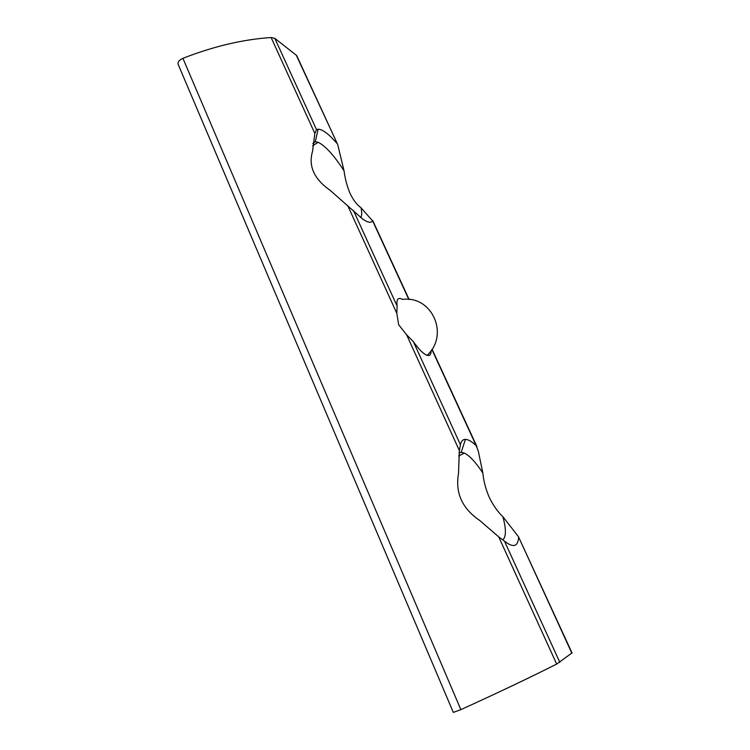 <?xml version="1.0" encoding="UTF-8"?>
<svg xmlns="http://www.w3.org/2000/svg" width="750" height="750" viewBox="0 0 750 750"><rect width="100%" height="100%" fill="white"/><g stroke="black" fill="none" stroke-linecap="round" stroke-linejoin="round"><path stroke-width="1.12" d="M572.025 652.913L556.688 664.087L498.722 536.897L479.728 520.462C462.178 508.538 455.1 492.909 458.503 473.578L459.375 450.562L460.425 444.713C461.194 441.15 462.863 439.369 465.441 439.378C468.319 439.462 471.9 441.553 476.194 445.641L431.878 349.472M431.119 350.597C431.166 354.497 429.844 356.072 427.134 355.331C423.525 354.047 418.922 349.472 413.334 341.597L406.594 334.762L398.653 324.741L396.816 313.294L397.116 306.103C396.253 299.203 398.072 296.972 402.572 299.419C431.831 295.369 449.691 334.472 427.134 355.331M312.816 143.531L315.281 141.731L318.131 129.197L316.528 129.675L314.831 133.425L312.562 151.256C308.166 166.078 314.081 179.138 330.309 190.453L362.409 218.831C367.434 222.487 370.847 223.191 372.647 220.941L361.012 207.769C356.972 204.9 353.334 200.147 350.109 193.509C347.137 186.591 345.122 179.025 344.044 170.822L337.697 144.506L296.288 55.238L274.828 38.372L271.125 37.519C243.047 39.394 213.637 46.331 182.906 58.322C178.95 60.197 177.403 62.287 178.256 64.594L453.309 712.406L460.856 709.641L182.906 58.322M556.688 664.087C528.694 678.141 496.744 693.328 460.856 709.641M571.847 653.194L518.456 536.681L502.903 516.731C497.606 511.641 493.041 505.134 489.216 497.222C485.728 489.131 483.6 481.078 482.85 473.053L478.359 451.369L476.194 445.641M498.722 536.897L504.853 541.416C513.244 547.922 517.828 546.675 518.606 537.675M297.047 56.325L296.288 55.238M318.131 129.197C322.5 129.272 328.744 133.969 336.853 143.278M361.012 207.769C362.016 212.466 361.931 215.719 360.75 217.519M315.281 141.731L318.178 142.284C325.472 145.95 334.097 155.466 344.044 170.822M502.903 516.731C506.259 529.219 506.222 536.906 502.791 539.784M459 453.075L461.194 452.306L464.381 453.084C469.706 455.775 475.866 462.431 482.85 473.053M460.425 444.713L413.334 341.597M459.375 450.562L406.594 334.762M396.816 313.294L347.756 205.669M314.831 133.425L271.125 37.519M559.819 662.325L504.441 541.069M408.825 299.447L372.647 220.941M397.116 306.103L353.391 210.366M316.528 129.675L274.828 38.372M572.053 652.987L518.484 536.756M476.897 446.531L432.037 349.209M409.116 299.475L372.731 220.547M337.631 144.384L296.803 55.8M318.178 142.284L312.628 145.762M464.381 453.084L458.644 455.963M461.194 452.306L465.441 439.378"/></g></svg>

